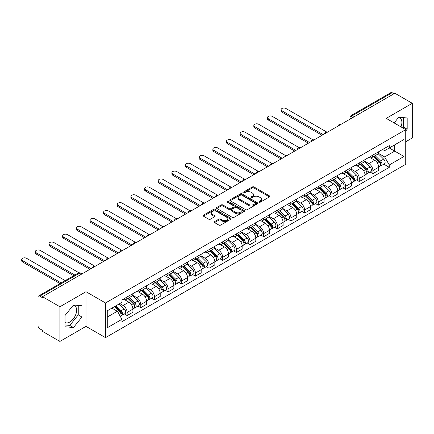 <?xml version="1.0" encoding="UTF-8"?>
<svg xmlns="http://www.w3.org/2000/svg" width="434" height="434" viewBox="0 0 434 434"><rect width="100%" height="100%" fill="white"/><g stroke="black" fill="none" stroke-linecap="round" stroke-linejoin="round"><path stroke-width="0.65" d="M259.147 202.168A0.852 0.494 0 0 0 260.351 202.168L269.481 196.9A1.215 0.7 0 0 0 269.834 196.401A1.215 0.7 0 0 0 269.481 195.908L254.015 186.978A1.215 0.7 0 0 0 252.295 186.978L243.17 192.246A0.852 0.494 0 0 0 242.921 192.593A0.852 0.494 0 0 0 243.17 192.94A0.852 0.494 0 0 0 244.369 192.94L245.552 192.262A3.89 2.246 0 0 1 251.053 192.262L252.338 193.005A3.89 2.246 0 0 1 253.478 194.589A3.89 2.246 0 0 1 252.338 196.179L251.161 196.862A0.852 0.494 0 0 0 250.912 197.21A0.852 0.494 0 0 0 251.161 197.557A0.852 0.494 0 0 0 252.36 197.557L253.543 196.873A3.89 2.246 0 0 1 259.044 196.873L260.329 197.616A3.89 2.246 0 0 1 261.469 199.206A3.89 2.246 0 0 1 260.329 200.79L259.147 201.474A0.852 0.494 0 0 0 258.897 201.821A0.852 0.494 0 0 0 259.147 202.168L259.147 201.474M398.461 117.554A9.656 5.577 -60 0 1 399.882 117.988A9.656 5.577 -60 0 1 400.967 126.885M73.2 305.341A9.656 5.577 -60 0 1 74.626 305.775A9.656 5.577 -60 0 1 76.107 313.511A9.656 5.577 -60 0 1 69.798 322.023A9.656 5.577 -60 0 1 65.029 322.533M214.58 221.6A1.215 0.7 0 0 0 214.222 222.094A1.215 0.7 0 0 0 214.58 222.593L218.92 225.1A1.215 0.7 0 0 0 220.635 225.1L230.774 219.246A1.215 0.7 0 0 0 231.132 218.747A1.215 0.7 0 0 0 230.774 218.253L215.313 209.324A1.215 0.7 0 0 0 213.593 209.324L203.454 215.177A1.215 0.7 0 0 0 203.101 215.671A1.215 0.7 0 0 0 203.454 216.17L208.694 219.192A1.215 0.7 0 0 0 210.414 219.192L214.754 216.691A1.215 0.7 0 0 0 215.107 216.192A1.215 0.7 0 0 0 214.754 215.698L212.155 214.195A3.25 1.877 0 0 1 211.201 212.872A3.25 1.877 0 0 1 213.208 211.136A3.25 1.877 0 0 1 216.75 211.542L226.933 217.423A3.25 1.877 0 0 1 227.883 218.747A3.25 1.877 0 0 1 225.875 220.483A3.25 1.877 0 0 1 222.333 220.076L220.635 219.094A1.215 0.7 0 0 0 218.92 219.094L214.58 221.6L214.58 222.593M105.511 302.97L85.992 291.702L59.908 306.762L42.489 296.704L394.88 93.25L412.3 103.308L386.217 118.368L405.736 129.636L105.511 302.97L105.511 337.636L405.736 164.302L405.736 129.636M245.639 209.671A1.215 0.7 0 0 0 247.358 209.671L257.498 203.817A1.215 0.7 0 0 0 257.85 203.324A1.215 0.7 0 0 0 257.498 202.824L242.031 193.895A1.215 0.7 0 0 0 240.311 193.895L230.172 199.748A1.215 0.7 0 0 0 229.819 200.248A1.215 0.7 0 0 0 230.172 200.741L245.639 209.671M227.552 202.352A0.852 0.494 0 0 1 228.414 202.472L228.414 201.463L244.136 210.539A1.215 0.7 0 0 1 244.494 211.032A1.215 0.7 0 0 1 244.136 211.532L233.997 217.385A1.215 0.7 0 0 1 232.277 217.385L216.816 208.456L216.816 207.463A1.215 0.7 0 0 0 216.457 207.957A1.215 0.7 0 0 0 216.816 208.456M216.816 207.463L221.156 204.957A1.215 0.7 0 0 1 222.87 204.957L229.141 208.58A1.215 0.7 0 0 0 230.861 208.58L233.742 206.915A1.215 0.7 0 0 0 234.094 206.421A1.215 0.7 0 0 0 233.742 205.928L227.21 202.157A0.852 0.494 0 0 1 226.96 201.81A0.852 0.494 0 0 1 227.487 201.354A0.852 0.494 0 0 1 228.414 201.463M59.908 306.762L59.908 341.428L42.489 331.37L42.489 330.361L39.776 328.793A2.474 1.427 -120 0 1 38.024 325.76L38.024 297.16A2.474 1.427 -120 0 1 38.539 296.026L78.191 273.132A2.474 1.427 60 0 1 79.427 273.257L39.776 296.145A2.474 1.427 -120 0 0 38.539 296.026M405.736 141.766L412.3 137.974L412.3 103.308M59.908 341.428L85.992 326.368L105.511 337.636M42.489 296.704L42.489 297.713L39.776 296.145M354.356 116.648L352.516 115.59A2.474 1.427 60 0 0 351.28 115.466L390.931 92.572A2.474 1.427 60 0 1 392.168 92.697L352.516 115.59A2.474 1.427 120 0 0 350.77 118.618L350.77 118.721M394.007 93.755L392.168 92.697M372.909 155.057A5.696 3.288 60 0 1 371.732 157.613L377.509 154.276A5.696 3.288 -120 0 0 378.687 151.721M364.712 161.188L368.884 163.596A5.696 3.288 60 0 1 372.914 170.567L378.687 167.236A5.696 3.288 -120 0 0 374.661 160.26L370.527 157.873M378.687 167.236L378.687 170.318L372.914 173.654L370.142 172.054M371.732 157.613A5.696 3.288 60 0 1 368.927 157.352M372.914 170.567L372.914 173.654M359.26 162.94A5.696 3.288 60 0 1 358.077 165.495L363.855 162.159A5.696 3.288 -120 0 0 365.032 159.603M356.488 179.936L359.26 181.537L365.032 178.2L365.032 175.119A5.696 3.288 -120 0 0 361.007 168.142L356.873 165.755M358.077 165.495A5.696 3.288 60 0 1 355.272 165.24M351.057 169.07L355.229 171.479A5.696 3.288 60 0 1 359.26 178.455L359.26 181.537M345.605 170.822A5.696 3.288 60 0 1 344.422 173.378L350.2 170.041A5.696 3.288 -120 0 0 351.377 167.486M342.833 187.819L345.605 189.419L351.377 186.083L351.377 183.002A5.696 3.288 -120 0 0 347.352 176.025L343.218 173.638M344.422 173.378A5.696 3.288 60 0 1 341.623 173.123M337.402 176.953L341.574 179.361A5.696 3.288 60 0 1 345.605 186.338L345.605 189.419M331.95 178.705A5.696 3.288 60 0 1 330.768 181.26L336.545 177.929A5.696 3.288 -120 0 0 337.723 175.369M329.178 195.701L331.95 197.302L337.728 193.965L337.728 190.884A5.696 3.288 -120 0 0 333.697 183.913L329.563 181.526M330.768 181.26A5.696 3.288 60 0 1 327.968 181.005M323.748 184.835L327.92 187.244A5.696 3.288 60 0 1 331.95 194.22L331.95 197.302M318.296 186.587A5.696 3.288 60 0 1 317.113 189.143L322.891 185.812A5.696 3.288 -120 0 0 324.073 183.256M315.523 203.589L318.296 205.184L324.073 201.848L324.073 198.767A5.696 3.288 -120 0 0 320.042 191.795L315.909 189.408M317.113 189.143A5.696 3.288 60 0 1 314.314 188.888M310.093 192.723L314.27 195.132A5.696 3.288 60 0 1 318.296 202.103L318.296 205.184M304.641 194.47A5.696 3.288 60 0 1 303.458 197.031L309.236 193.694A5.696 3.288 -120 0 0 310.418 191.139M301.869 211.472L304.641 213.067L310.418 209.736L310.418 206.649A5.696 3.288 -120 0 0 306.388 199.678L302.254 197.291M303.458 197.031A5.696 3.288 60 0 1 300.659 196.77M296.438 200.606L300.616 203.014A5.696 3.288 60 0 1 304.641 209.985L304.641 213.067M290.986 202.358A5.696 3.288 60 0 1 289.804 204.913L295.581 201.577A5.696 3.288 -120 0 0 296.764 199.022M288.214 219.354L290.986 220.955L296.764 217.618L296.764 214.537A5.696 3.288 -120 0 0 292.733 207.561L288.599 205.173M289.804 204.913A5.696 3.288 60 0 1 287.004 204.653M282.789 208.488L286.961 210.897A5.696 3.288 60 0 1 290.986 217.868L290.986 220.955M277.331 210.24A5.696 3.288 60 0 1 276.149 212.796L281.926 209.459A5.696 3.288 -120 0 0 283.109 206.904M274.559 227.237L277.331 228.837L283.109 225.501L283.109 222.42A5.696 3.288 -120 0 0 279.084 215.443L274.944 213.056M276.149 212.796A5.696 3.288 60 0 1 273.349 212.541M269.134 216.371L273.306 218.779A5.696 3.288 60 0 1 277.331 225.756L277.331 228.837M263.677 218.123A5.696 3.288 60 0 1 262.494 220.678L268.272 217.342A5.696 3.288 -120 0 0 269.454 214.787M260.905 235.119L263.677 236.72L269.454 233.383L269.454 230.302A5.696 3.288 -120 0 0 265.429 223.326L261.29 220.939M262.494 220.678A5.696 3.288 60 0 1 259.695 220.423M255.48 224.253L259.651 226.662A5.696 3.288 60 0 1 263.677 233.638L263.677 236.72M250.022 226.006A5.696 3.288 60 0 1 248.845 228.561L254.617 225.224A5.696 3.288 -120 0 0 255.8 222.669M247.25 243.002L250.022 244.602L255.8 241.266L255.8 238.185A5.696 3.288 -120 0 0 251.774 231.213L247.635 228.821M248.845 228.561A5.696 3.288 60 0 1 246.04 228.306M241.825 232.136L245.997 234.544A5.696 3.288 60 0 1 250.022 241.521L250.022 244.602M236.367 233.888A5.696 3.288 60 0 1 235.19 236.443L240.962 233.112A5.696 3.288 -120 0 0 242.145 230.552M233.595 250.885L236.367 252.485L242.145 249.149L242.145 246.067A5.696 3.288 -120 0 0 238.12 239.096L233.98 236.709M235.19 236.443A5.696 3.288 60 0 1 232.385 236.188M228.17 240.018L232.342 242.427A5.696 3.288 60 0 1 236.367 249.404L236.367 252.485M222.713 241.771A5.696 3.288 60 0 1 221.535 244.331L227.308 240.995A5.696 3.288 -120 0 0 228.49 238.44M219.94 258.772L222.713 260.367L228.49 257.036L228.49 253.95A5.696 3.288 -120 0 0 224.465 246.979L220.326 244.592M221.535 244.331A5.696 3.288 60 0 1 218.731 244.071M214.515 247.906L218.687 250.315A5.696 3.288 60 0 1 222.713 257.286L222.713 260.367M209.058 249.658A5.696 3.288 60 0 1 207.881 252.214L213.658 248.877A5.696 3.288 -120 0 0 214.835 246.322M206.286 266.655L209.058 268.255L214.835 264.919L214.835 261.832A5.696 3.288 -120 0 0 210.81 254.861L206.676 252.474M207.881 252.214A5.696 3.288 60 0 1 205.076 251.953M200.861 255.789L205.032 258.197A5.696 3.288 60 0 1 209.058 265.169L209.058 268.255M195.403 257.541A5.696 3.288 60 0 1 194.226 260.096L200.003 256.76A5.696 3.288 -120 0 0 201.181 254.205M192.631 274.538L195.403 276.138L201.181 272.802L201.181 269.72A5.696 3.288 -120 0 0 197.155 262.744L193.022 260.357M194.226 260.096A5.696 3.288 60 0 1 191.421 259.836M187.206 263.671L191.378 266.08A5.696 3.288 60 0 1 195.403 273.051L195.403 276.138M181.748 265.424A5.696 3.288 60 0 1 180.571 267.979L186.349 264.642A5.696 3.288 -120 0 0 187.526 262.087M178.982 282.42L181.748 284.02L187.526 280.684L187.526 277.603A5.696 3.288 -120 0 0 183.501 270.626L179.367 268.239M180.571 267.979A5.696 3.288 60 0 1 177.766 267.724M173.551 271.554L177.723 273.962A5.696 3.288 60 0 1 181.748 280.939L181.748 284.02M168.094 273.306A5.696 3.288 60 0 1 166.916 275.861L172.694 272.525A5.696 3.288 -120 0 0 173.871 269.97M165.327 290.303L168.094 291.903L173.871 288.567L173.871 285.485A5.696 3.288 -120 0 0 169.846 278.509L165.712 276.122M166.916 275.861A5.696 3.288 60 0 1 164.112 275.606M159.896 279.436L164.068 281.845A5.696 3.288 60 0 1 168.094 288.822L168.094 291.903M154.439 281.189A5.696 3.288 60 0 1 153.262 283.744L159.039 280.413A5.696 3.288 -120 0 0 160.217 277.852M151.672 298.185L154.439 299.786L160.217 296.449L160.217 293.368A5.696 3.288 -120 0 0 156.191 286.397L152.057 284.01M153.262 283.744A5.696 3.288 60 0 1 150.457 283.489M146.242 287.319L150.414 289.728A5.696 3.288 60 0 1 154.439 296.704L154.439 299.786M140.784 289.071A5.696 3.288 60 0 1 139.607 291.626L145.385 288.295A5.696 3.288 -120 0 0 146.562 285.735M138.017 306.073L140.784 307.668L146.562 304.332L146.562 301.25A5.696 3.288 -120 0 0 142.536 294.279L138.403 291.892M139.607 291.626A5.696 3.288 60 0 1 136.802 291.371M132.587 295.207L136.759 297.615A5.696 3.288 60 0 1 140.784 304.587L140.784 307.668M127.129 296.954A5.696 3.288 60 0 1 125.952 299.514L131.73 296.178A5.696 3.288 -120 0 0 132.907 293.623M124.363 313.956L127.129 315.551L132.907 312.22L132.907 309.133A5.696 3.288 -120 0 0 128.882 302.162L124.748 299.775M125.952 299.514A5.696 3.288 60 0 1 123.147 299.254M119.779 303.578L123.104 305.498A5.696 3.288 60 0 1 127.129 312.469L127.129 315.551M382.582 149.47L384.643 150.658L403.983 139.493L394.707 144.847L394.707 151.113L384.643 156.924L378.367 153.305M107.263 317.07L117.326 311.259L121.965 319.294L107.263 327.784L107.263 310.804L121.965 302.314L121.965 299.937L389.282 145.607L389.282 147.983L403.983 156.473L389.282 164.958L384.643 156.924M403.983 139.493L403.983 156.473M121.965 319.294L121.965 321.67L389.282 167.334L389.282 164.958M405.736 131.025L407.179 129.229L407.179 117.967L398.732 117.213L394.132 122.936M85.992 291.702L85.992 326.368M65.029 326.769L73.476 327.524L81.923 317.015L81.923 305.753L73.476 304.999L65.029 315.507L65.029 326.769M117.326 311.259L111.901 308.124M383.797 164.171L389.282 167.334M402.823 127.954L403.501 127.108L403.501 117.641M403.501 127.108L407.179 129.229M65.029 324.974L69.798 325.402L78.245 314.894L78.245 305.422M69.798 325.402L73.476 327.524M78.245 314.894L81.923 317.015M259.489 202.287L260.329 201.805A3.89 2.246 0 0 0 261.469 200.215L261.469 199.206M253.478 194.589L253.478 195.604A3.89 2.246 0 0 1 252.338 197.188L251.498 197.676M269.465 196.906L254.015 187.987A1.215 0.7 0 0 0 252.295 187.987L243.507 193.059M257.481 203.828L242.031 194.909A1.215 0.7 0 0 0 240.311 194.909L230.188 200.752L230.172 199.748M255.349 203.671A0.852 0.494 0 0 0 255.599 203.324A0.852 0.494 0 0 0 255.349 202.976L241.771 195.137A0.852 0.494 0 0 0 240.572 195.137L239.324 195.859A3.89 2.246 0 0 0 238.185 197.443A3.89 2.246 0 0 0 239.324 199.032L248.601 204.387A3.89 2.246 0 0 0 254.102 204.387L255.349 203.671L255.349 204.68A0.852 0.494 0 0 0 255.599 204.333L255.599 203.324M238.185 197.443L238.185 198.452A3.89 2.246 0 0 0 239.324 200.041L239.324 199.032M255.349 204.68L254.102 205.396A3.89 2.246 0 0 1 248.601 205.396L239.324 200.041M216.832 208.466L221.156 205.971L221.156 204.957M234.094 206.421L234.094 207.43A1.215 0.7 0 0 1 233.742 207.929L230.861 209.589A1.215 0.7 0 0 1 229.141 209.589L222.87 205.971A1.215 0.7 0 0 0 221.156 205.971M228.414 202.472L244.12 211.542M235.651 212.334A3.25 1.877 0 0 0 239.194 212.741A3.25 1.877 0 0 0 241.201 211.011A3.25 1.877 0 0 0 240.246 209.682L236.66 207.609A1.215 0.7 0 0 0 234.94 207.609L232.065 209.275A1.215 0.7 0 0 0 231.707 209.768A1.215 0.7 0 0 0 232.065 210.268L235.651 212.334L235.651 213.349A3.25 1.877 0 0 0 239.194 213.756A3.25 1.877 0 0 0 241.201 212.02L241.201 211.011M231.707 209.768L231.707 210.783A1.215 0.7 0 0 0 232.065 211.277L232.065 210.268M235.651 213.349L232.065 211.277M227.883 218.747L227.883 219.756A3.25 1.877 0 0 1 225.875 221.492A3.25 1.877 0 0 1 222.333 221.085L220.635 220.103A1.215 0.7 0 0 0 218.92 220.103L214.597 222.604M211.201 212.872L211.201 213.881A3.25 1.877 0 0 0 212.155 215.21L212.155 214.195M214.754 215.698L214.754 216.691L212.155 215.21M230.758 219.251L215.313 210.333A1.215 0.7 0 0 0 213.593 210.333L203.47 216.175M373.647 156.506L379.028 161.811A3.092 1.785 60 0 1 379.842 166.455L378.687 167.117M374.721 157.564L377 158.882M326.574 131.941L285.995 108.516A2.848 1.644 -0 0 0 282.892 108.158A2.848 1.644 -0 0 0 281.134 109.677A2.848 1.644 -0 0 0 281.97 110.838L323.194 134.638M374.244 156.164L380.135 161.974A1.486 0.857 60 0 1 380.526 164.198A1.486 0.857 60 0 1 380.39 164.253M375.133 155.649L380.515 160.954A3.092 1.785 60 0 1 381.329 165.593A3.092 1.785 60 0 1 380.396 165.696M378.144 153.69L383.667 159.137A3.092 1.785 60 0 1 384.481 163.775L381.329 165.593M322.055 135.294L281.97 112.151A2.848 1.644 180 0 1 281.134 110.99L281.134 109.677M359.992 164.388L365.374 169.694A3.092 1.785 60 0 1 366.188 174.338L365.032 175.005M361.066 165.446L363.345 166.764M312.919 139.824L272.34 116.399A2.848 1.644 -0 0 0 269.237 116.041A2.848 1.644 -0 0 0 267.48 117.56A2.848 1.644 -0 0 0 268.315 118.721L309.54 142.526M360.589 164.047L366.48 169.857A1.486 0.857 60 0 1 366.871 172.081A1.486 0.857 60 0 1 366.735 172.135M361.479 163.531L366.86 168.837A3.092 1.785 60 0 1 367.674 173.475A3.092 1.785 60 0 1 366.741 173.578M364.489 161.573L370.012 167.019A3.092 1.785 60 0 1 370.826 171.658L367.674 173.475M308.4 143.182L268.315 120.034A2.848 1.644 180 0 1 267.48 118.873L267.48 117.56M346.337 172.271L351.719 177.582A3.092 1.785 60 0 1 352.533 182.22L351.377 182.888M347.412 173.334L349.69 174.647M299.265 147.706L258.686 124.281A2.848 1.644 -0 0 0 255.583 123.923A2.848 1.644 -0 0 0 253.825 125.442A2.848 1.644 -0 0 0 254.66 126.603L295.885 150.408M346.934 171.929L352.826 177.739A1.486 0.857 60 0 1 353.216 179.969A1.486 0.857 60 0 1 353.081 180.023M347.824 171.414L353.205 176.719A3.092 1.785 60 0 1 354.019 181.363A3.092 1.785 60 0 1 353.086 181.461M350.835 169.455L356.357 174.902A3.092 1.785 60 0 1 357.171 179.54L354.019 181.363M294.746 151.065L254.66 127.922A2.848 1.644 180 0 1 253.825 126.755L253.825 125.442M332.683 180.159L338.064 185.464A3.092 1.785 60 0 1 338.878 190.103L337.723 190.77M333.757 181.217L336.035 182.53M285.61 155.589L245.031 132.164A2.848 1.644 -0 0 0 241.928 131.806A2.848 1.644 -0 0 0 240.17 133.325A2.848 1.644 -0 0 0 241.006 134.486L282.23 158.291M333.279 179.812L339.171 185.622A1.486 0.857 60 0 1 339.562 187.851A1.486 0.857 60 0 1 339.426 187.906M334.169 179.296L339.551 184.602A3.092 1.785 60 0 1 340.364 189.246A3.092 1.785 60 0 1 339.431 189.343M337.18 177.338L342.703 182.785A3.092 1.785 60 0 1 343.516 187.423L340.364 189.246M281.096 158.947L241.006 135.804A2.848 1.644 180 0 1 240.17 134.638L240.17 133.325M319.028 188.041L324.41 193.347A3.092 1.785 60 0 1 325.223 197.985L324.068 198.653M320.102 189.099L322.381 190.417M271.955 163.477L231.376 140.046A2.848 1.644 -0 0 0 228.273 139.688A2.848 1.644 -0 0 0 226.515 141.207A2.848 1.644 -0 0 0 227.351 142.374L268.575 166.173M319.625 187.694L325.516 193.504A1.486 0.857 60 0 1 325.907 195.734A1.486 0.857 60 0 1 325.771 195.788M320.514 187.179L325.896 192.49A3.092 1.785 60 0 1 326.71 197.128A3.092 1.785 60 0 1 325.777 197.226M323.525 185.22L329.048 190.667A3.092 1.785 60 0 1 329.862 195.305L326.71 197.128M267.442 166.83L227.351 143.687A2.848 1.644 180 0 1 226.515 142.526L226.515 141.207M305.373 195.924L310.755 201.23A3.092 1.785 60 0 1 311.569 205.868L310.413 206.535M306.447 196.982L308.726 198.3M258.301 171.359L217.722 147.929A2.848 1.644 -0 0 0 214.618 147.576A2.848 1.644 -0 0 0 212.861 149.095A2.848 1.644 -0 0 0 213.696 150.256L254.921 174.056M305.97 195.577L311.862 201.392A1.486 0.857 60 0 1 312.252 203.617A1.486 0.857 60 0 1 312.117 203.671M306.86 195.067L312.241 200.372A3.092 1.785 60 0 1 313.06 205.011A3.092 1.785 60 0 1 312.122 205.108M309.871 193.108L315.393 198.55A3.092 1.785 60 0 1 316.207 203.193L313.06 205.011M253.787 174.712L213.696 151.569A2.848 1.644 180 0 1 212.861 150.408L212.861 149.095M291.719 203.806L297.1 209.112A3.092 1.785 60 0 1 297.914 213.75L296.758 214.418M292.793 204.864L295.071 206.183M244.646 179.242L204.067 155.811A2.848 1.644 -0 0 0 200.964 155.459A2.848 1.644 -0 0 0 199.206 156.978A2.848 1.644 -0 0 0 200.041 158.139L241.266 181.938M292.315 203.465L298.207 209.275A1.486 0.857 60 0 1 298.597 211.499A1.486 0.857 60 0 1 298.462 211.553M293.21 202.949L298.587 208.255A3.092 1.785 60 0 1 299.406 212.893A3.092 1.785 60 0 1 298.467 212.991M296.216 200.991L301.738 206.438A3.092 1.785 60 0 1 302.552 211.076L299.406 212.893M240.132 182.595L200.041 159.452A2.848 1.644 180 0 1 199.206 158.291L199.206 156.978M278.064 211.689L283.445 216.995A3.092 1.785 60 0 1 284.259 221.638L283.104 222.306M279.138 212.747L281.416 214.065M230.991 187.125L190.412 163.699A2.848 1.644 -0 0 0 187.309 163.341A2.848 1.644 -0 0 0 185.557 164.86A2.848 1.644 -0 0 0 186.387 166.021L227.611 189.821M278.661 211.347L284.552 217.157A1.486 0.857 60 0 1 284.943 219.382A1.486 0.857 60 0 1 284.807 219.436M279.556 210.832L284.932 216.137A3.092 1.785 60 0 1 285.751 220.776A3.092 1.785 60 0 1 284.812 220.879M282.561 208.873L288.084 214.32A3.092 1.785 60 0 1 288.898 218.958L285.751 220.776M226.477 190.483L186.387 167.334A2.848 1.644 180 0 1 185.557 166.173L185.557 164.86M264.409 219.571L269.791 224.883A3.092 1.785 60 0 1 270.604 229.521L269.454 230.188M265.483 220.629L267.762 221.948M217.336 195.007L176.757 171.582A2.848 1.644 -0 0 0 173.66 171.224A2.848 1.644 -0 0 0 171.902 172.743A2.848 1.644 -0 0 0 172.732 173.904L213.957 197.709M265.006 219.23L270.897 225.04A1.486 0.857 60 0 1 271.288 227.27A1.486 0.857 60 0 1 271.152 227.318M265.901 218.714L271.277 224.02A3.092 1.785 60 0 1 272.096 228.658A3.092 1.785 60 0 1 271.158 228.761M268.906 216.756L274.429 222.203A3.092 1.785 60 0 1 275.243 226.841L272.096 228.658M212.823 198.365L172.732 175.217A2.848 1.644 180 0 1 171.902 174.056L171.902 172.743M250.754 227.459L256.136 232.765A3.092 1.785 60 0 1 256.95 237.403L255.8 238.071M251.828 228.517L254.107 229.83M203.682 202.89L163.103 179.464A2.848 1.644 -0 0 0 160.005 179.106A2.848 1.644 -0 0 0 158.247 180.625A2.848 1.644 -0 0 0 159.077 181.786L200.307 205.591M251.351 227.112L257.243 232.922A1.486 0.857 60 0 1 257.633 235.152A1.486 0.857 60 0 1 257.498 235.206M252.246 226.597L257.622 231.902A3.092 1.785 60 0 1 258.442 236.546A3.092 1.785 60 0 1 257.503 236.644M255.257 224.638L260.774 230.085A3.092 1.785 60 0 1 261.594 234.723L258.442 236.546M199.168 206.248L159.077 183.105A2.848 1.644 180 0 1 158.247 181.938L158.247 180.625M237.1 235.342L242.481 240.648A3.092 1.785 60 0 1 243.295 245.286L242.145 245.953M238.174 236.4L240.452 237.713M190.027 210.778L149.453 187.347A2.848 1.644 -0 0 0 146.35 186.989A2.848 1.644 -0 0 0 144.593 188.508A2.848 1.644 -0 0 0 145.423 189.674L186.653 213.474M237.696 234.995L243.588 240.805A1.486 0.857 60 0 1 243.979 243.035A1.486 0.857 60 0 1 243.843 243.089M238.591 234.479L243.968 239.79A3.092 1.785 60 0 1 244.787 244.429A3.092 1.785 60 0 1 243.848 244.526M241.602 232.521L247.12 237.968A3.092 1.785 60 0 1 247.939 242.606L244.787 244.429M185.513 214.13L145.423 190.987A2.848 1.644 180 0 1 144.593 189.821L144.593 188.508M223.445 243.224L228.827 248.53A3.092 1.785 60 0 1 229.64 253.168L228.49 253.836M224.519 244.282L226.803 245.601M176.372 218.66L135.799 195.229A2.848 1.644 -0 0 0 132.695 194.877A2.848 1.644 -0 0 0 130.938 196.39A2.848 1.644 -0 0 0 131.768 197.557L172.998 221.356M224.042 242.877L229.933 248.693A1.486 0.857 60 0 1 230.324 250.917A1.486 0.857 60 0 1 230.188 250.971M224.937 242.362L230.313 247.673A3.092 1.785 60 0 1 231.132 252.311A3.092 1.785 60 0 1 230.194 252.409M227.948 240.409L233.465 245.85A3.092 1.785 60 0 1 234.284 250.494L231.132 252.311M171.859 222.013L131.768 198.87A2.848 1.644 180 0 1 130.938 197.709L130.938 196.39M209.79 251.107L215.172 256.413A3.092 1.785 60 0 1 215.991 261.051L214.835 261.718M210.864 252.165L213.148 253.483M162.717 226.543L122.144 203.112A2.848 1.644 -0 0 0 119.041 202.759A2.848 1.644 -0 0 0 117.283 204.278A2.848 1.644 -0 0 0 118.113 205.439L159.343 229.239M210.387 250.76L216.278 256.575A1.486 0.857 60 0 1 216.669 258.8A1.486 0.857 60 0 1 216.539 258.854M211.282 250.25L216.658 255.555A3.092 1.785 60 0 1 217.477 260.194A3.092 1.785 60 0 1 216.544 260.291M214.293 248.291L219.81 253.733A3.092 1.785 60 0 1 220.629 258.376L217.477 260.194M158.204 229.895L118.113 206.752A2.848 1.644 180 0 1 117.283 205.591L117.283 204.278M196.141 258.989L201.517 264.295A3.092 1.785 60 0 1 202.336 268.939L201.181 269.601M197.21 260.047L199.494 261.366M149.068 234.425L108.489 211A2.848 1.644 -0 0 0 105.386 210.642A2.848 1.644 -0 0 0 103.628 212.161A2.848 1.644 -0 0 0 104.458 213.322L145.688 237.121M196.732 258.648L202.624 264.458A1.486 0.857 60 0 1 203.02 266.682A1.486 0.857 60 0 1 202.884 266.736M197.627 258.132L203.003 263.438A3.092 1.785 60 0 1 203.823 268.076A3.092 1.785 60 0 1 202.89 268.179M200.638 256.174L206.155 261.621A3.092 1.785 60 0 1 206.975 266.259L203.823 268.076M144.549 237.778L104.458 214.635A2.848 1.644 180 0 1 103.628 213.474L103.628 212.161M182.486 266.872L187.862 272.178A3.092 1.785 60 0 1 188.681 276.821L187.526 277.489M183.555 267.93L185.839 269.248M135.413 242.308L94.834 218.882A2.848 1.644 -0 0 0 91.731 218.524A2.848 1.644 -0 0 0 89.974 220.043A2.848 1.644 -0 0 0 90.809 221.204L132.034 245.009M183.083 266.53L188.969 272.34A1.486 0.857 60 0 1 189.365 274.565A1.486 0.857 60 0 1 189.229 274.619M183.973 266.015L189.349 271.321A3.092 1.785 60 0 1 190.168 275.959A3.092 1.785 60 0 1 189.235 276.062M186.983 264.056L192.501 269.503A3.092 1.785 60 0 1 193.32 274.142L190.168 275.959M130.894 245.666L90.809 222.517A2.848 1.644 180 0 1 89.974 221.356L89.974 220.043M168.831 274.755L174.208 280.066A3.092 1.785 60 0 1 175.027 284.704L173.871 285.371M169.9 275.818L172.184 277.131M121.759 250.19L81.18 226.765A2.848 1.644 -0 0 0 78.077 226.407A2.848 1.644 -0 0 0 76.319 227.926A2.848 1.644 -0 0 0 77.154 229.087L118.379 252.892M169.428 274.413L175.314 280.223A1.486 0.857 60 0 1 175.71 282.453A1.486 0.857 60 0 1 175.575 282.507M170.318 273.897L175.694 279.203A3.092 1.785 60 0 1 176.513 283.847A3.092 1.785 60 0 1 175.58 283.945M173.329 271.939L178.846 277.386A3.092 1.785 60 0 1 179.665 282.024L176.513 283.847M117.24 253.548L77.154 230.405A2.848 1.644 180 0 1 76.319 229.239L76.319 227.926M155.177 282.642L160.553 287.948A3.092 1.785 60 0 1 161.372 292.587L160.217 293.254M156.245 283.7L158.529 285.013M108.104 258.073L67.525 234.648A2.848 1.644 -0 0 0 64.422 234.289A2.848 1.644 -0 0 0 62.664 235.808A2.848 1.644 -0 0 0 63.5 236.969L104.724 260.774M155.773 282.295L161.66 288.105A1.486 0.857 60 0 1 162.056 290.335A1.486 0.857 60 0 1 161.92 290.389M156.663 281.78L162.039 287.086A3.092 1.785 60 0 1 162.858 291.729A3.092 1.785 60 0 1 161.925 291.827M159.674 279.821L165.191 285.268A3.092 1.785 60 0 1 166.01 289.907L162.858 291.729M103.585 261.431L63.5 238.288A2.848 1.644 180 0 1 62.664 237.121L62.664 235.808M141.522 290.525L146.898 295.831A3.092 1.785 60 0 1 147.717 300.469L146.562 301.136M142.591 291.583L144.875 292.901M94.449 265.961L53.87 242.53A2.848 1.644 -0 0 0 50.767 242.172A2.848 1.644 -0 0 0 49.009 243.691A2.848 1.644 -0 0 0 49.845 244.857L91.069 268.657M142.119 290.178L148.005 295.988A1.486 0.857 60 0 1 148.401 298.218A1.486 0.857 60 0 1 148.265 298.272M143.008 289.662L148.39 294.974A3.092 1.785 60 0 1 149.204 299.612A3.092 1.785 60 0 1 148.271 299.71M146.019 287.704L151.537 293.151A3.092 1.785 60 0 1 152.356 297.789L149.204 299.612M89.93 269.313L49.845 246.17A2.848 1.644 180 0 1 49.009 245.009L49.009 243.691M127.867 298.408L133.243 303.713A3.092 1.785 60 0 1 134.063 308.352L132.907 309.019M128.936 299.465L131.22 300.784M79.042 272.829L40.216 250.413A2.848 1.644 -0 0 0 37.112 250.06A2.848 1.644 -0 0 0 35.355 251.579A2.848 1.644 -0 0 0 36.19 252.74L74.849 275.058M128.464 298.06L134.35 303.876A1.486 0.857 60 0 1 134.746 306.1A1.486 0.857 60 0 1 134.611 306.154M129.354 297.55L134.735 302.856A3.092 1.785 60 0 1 135.549 307.494A3.092 1.785 60 0 1 134.616 307.592M132.365 295.592L137.882 301.033A3.092 1.785 60 0 1 138.701 305.677L135.549 307.494M73.715 275.715L36.19 254.053A2.848 1.644 180 0 1 35.355 252.892L35.355 251.579M114.533 306.605L119.589 311.596A3.092 1.785 60 0 1 120.408 316.234L120.256 316.326M115.287 307.348L117.565 308.666M65.225 280.619L26.561 258.295A2.848 1.644 -0 0 0 23.458 257.942A2.848 1.644 -0 0 0 21.7 259.461A2.848 1.644 -0 0 0 22.535 260.622L61.194 282.946M115.129 306.263L120.701 311.758A1.486 0.857 60 0 1 121.091 313.983A1.486 0.857 60 0 1 120.956 314.037M116.019 305.748L121.081 310.739A3.092 1.785 60 0 1 121.894 315.377A3.092 1.785 60 0 1 120.961 315.475M119.171 303.925L124.227 308.921A3.092 1.785 60 0 1 125.046 313.56L121.894 315.377M60.06 283.603L22.535 261.935A2.848 1.644 180 0 1 21.7 260.774L21.7 259.461M350.856 118.672L350.77 118.618A2.474 1.427 0 0 1 350.043 117.609L350.043 119.138M140.784 304.587L146.562 301.25M154.439 296.704L160.217 293.368M168.094 288.822L173.871 285.485M181.748 280.939L187.526 277.603M195.403 273.051L201.181 269.72M209.058 265.169L214.835 261.832M222.713 257.286L228.49 253.95M236.367 249.404L242.145 246.067M250.022 241.521L255.8 238.185M263.677 233.638L269.454 230.302M277.331 225.756L283.109 222.42M290.986 217.868L296.764 214.537M304.641 209.985L310.418 206.649M318.296 202.103L324.073 198.767M331.95 194.22L337.728 190.884M345.605 186.338L351.377 183.002M359.26 178.455L365.032 175.119M127.129 312.469L132.907 309.133M123.104 305.498L128.882 302.162M136.759 297.615L142.536 294.279M150.414 289.728L156.191 286.397M164.068 281.845L169.846 278.509M177.723 273.962L183.501 270.626M191.378 266.08L197.155 262.744M205.032 258.197L210.81 254.861M218.687 250.315L224.465 246.979M232.342 242.427L238.12 239.096M245.997 234.544L251.774 231.213M259.651 226.662L265.429 223.326M273.306 218.779L279.084 215.443M286.961 210.897L292.733 207.561M300.616 203.014L306.388 199.678M314.27 195.132L320.042 191.795M327.92 187.244L333.697 183.913M341.574 179.361L347.352 176.025M355.229 171.479L361.007 168.142M368.884 163.596L374.661 160.26M341.162 124.265A2.474 1.427 120 0 0 340.066 124.9M327.507 132.153A2.474 1.427 120 0 0 326.411 132.782M313.853 140.036A2.474 1.427 120 0 0 312.757 140.665M300.198 147.918A2.474 1.427 120 0 0 299.102 148.547M286.543 155.801A2.474 1.427 120 0 0 285.447 156.43M272.888 163.683A2.474 1.427 120 0 0 271.793 164.318M259.234 171.566A2.474 1.427 120 0 0 258.138 172.2M245.579 179.454A2.474 1.427 120 0 0 244.483 180.083M231.924 187.336A2.474 1.427 120 0 0 230.834 187.965M218.269 195.219A2.474 1.427 120 0 0 217.179 195.848M204.615 203.101A2.474 1.427 120 0 0 203.524 203.73M190.96 210.984A2.474 1.427 120 0 0 189.87 211.618M177.305 218.866A2.474 1.427 120 0 0 176.215 219.501M163.651 226.749A2.474 1.427 120 0 0 162.56 227.383M149.996 234.637A2.474 1.427 120 0 0 148.905 235.266M136.341 242.519A2.474 1.427 120 0 0 135.251 243.148M122.686 250.402A2.474 1.427 120 0 0 121.596 251.031M109.032 258.284A2.474 1.427 120 0 0 107.941 258.914M95.377 266.167A2.474 1.427 120 0 0 94.287 266.801M81.267 274.315L79.427 273.257A2.474 1.427 120 0 1 80.664 273.132A2.474 2.474 0 0 0 78.191 273.132M260.329 201.805L260.329 200.79M251.161 197.557L251.161 196.862M252.338 197.188L252.338 196.179M243.17 192.94L243.17 192.246M252.295 187.987L252.295 186.978M254.015 187.987L254.015 186.978M269.481 196.9L269.481 195.908M240.311 194.909L240.311 193.895M242.031 194.909L242.031 193.895M257.498 203.817L257.498 202.824M248.601 205.396L248.601 204.387M254.102 205.396L254.102 204.387M222.87 205.971L222.87 204.957M229.141 209.589L229.141 208.58M230.861 209.589L230.861 208.58M233.742 207.929L233.742 206.915M244.136 211.532L244.136 210.539M218.92 220.103L218.92 219.094M220.635 220.103L220.635 219.094M222.333 221.085L222.333 220.076M203.454 216.17L203.454 215.177M213.593 210.333L213.593 209.324M215.313 210.333L215.313 209.324M230.774 219.246L230.774 218.253M379.028 161.811L377.249 162.837M380.835 163.52L380.276 163.84M383.667 159.137L380.515 160.954M281.97 112.151L281.97 110.838M365.374 169.694L363.594 170.725M367.18 171.403L366.621 171.723M370.012 167.019L366.86 168.837M268.315 120.034L268.315 118.721M351.719 177.582L349.94 178.607M353.526 179.285L352.967 179.611M356.357 174.902L353.205 176.719M254.66 127.922L254.66 126.603M338.064 185.464L336.285 186.49M339.871 187.168L339.312 187.493M342.703 182.785L339.551 184.602M241.006 135.804L241.006 134.486M324.41 193.347L322.63 194.372M326.216 195.056L325.657 195.376M329.048 190.667L325.896 192.49M227.351 143.687L227.351 142.374M310.755 201.23L308.975 202.255M312.561 202.938L312.003 203.258M315.393 198.55L312.241 200.372M213.696 151.569L213.696 150.256M297.1 209.112L295.321 210.137M298.907 210.821L298.348 211.141M301.738 206.438L298.587 208.255M200.041 159.452L200.041 158.139M283.445 216.995L281.666 218.025M285.252 218.703L284.693 219.024M288.084 214.32L284.932 216.137M186.387 167.334L186.387 166.021M269.791 224.883L268.011 225.908M271.597 226.586L271.038 226.911M274.429 222.203L271.277 224.02M172.732 175.217L172.732 173.904M256.136 232.765L254.357 233.79M257.942 234.468L257.384 234.794M260.774 230.085L257.622 231.902M159.077 183.105L159.077 181.786M242.481 240.648L240.702 241.673M244.288 242.356L243.729 242.677M247.12 237.968L243.968 239.79M145.423 190.987L145.423 189.674M228.827 248.53L227.047 249.555M230.633 250.239L230.074 250.559M233.465 245.85L230.313 247.673M131.768 198.87L131.768 197.557M215.172 256.413L213.392 257.438M216.978 258.122L216.42 258.442M219.81 253.733L216.658 255.555M118.113 206.752L118.113 205.439M201.517 264.295L199.738 265.32M203.324 266.004L202.765 266.324M206.155 261.621L203.003 263.438M104.458 214.635L104.458 213.322M187.862 272.178L186.083 273.208M189.669 273.887L189.11 274.207M192.501 269.503L189.349 271.321M90.809 222.517L90.809 221.204M174.208 280.066L172.434 281.091M176.014 281.769L175.461 282.095M178.846 277.386L175.694 279.203M77.154 230.405L77.154 229.087M160.553 287.948L158.779 288.973M162.359 289.652L161.806 289.977M165.191 285.268L162.039 287.086M63.5 238.288L63.5 236.969M146.898 295.831L145.124 296.856M148.705 297.54L148.151 297.86M151.537 293.151L148.39 294.974M49.845 246.17L49.845 244.857M133.243 303.713L131.469 304.739M135.05 305.422L134.497 305.742M137.882 301.033L134.735 302.856M36.19 254.053L36.19 252.74M119.589 311.596L118.043 312.491M121.395 313.305L120.842 313.625M124.227 308.921L121.081 310.739M22.535 261.935L22.535 260.622M341.368 124.146A2.474 2.474 0 0 0 338.195 125.979M327.713 132.028A2.474 2.474 0 0 0 324.54 133.862M314.064 139.911A2.474 2.474 0 0 0 310.885 141.744M300.409 147.799A2.474 2.474 0 0 0 297.23 149.632M286.755 155.681A2.474 2.474 0 0 0 283.576 157.515M273.1 163.564A2.474 2.474 0 0 0 269.921 165.397M259.445 171.446A2.474 2.474 0 0 0 256.266 173.28M245.79 179.329A2.474 2.474 0 0 0 242.611 181.162M232.136 187.211A2.474 2.474 0 0 0 228.957 189.045M218.481 195.094A2.474 2.474 0 0 0 215.302 196.933M204.826 202.982A2.474 2.474 0 0 0 201.647 204.815M191.172 210.864A2.474 2.474 0 0 0 187.993 212.698M177.517 218.747A2.474 2.474 0 0 0 174.338 220.581M163.862 226.629A2.474 2.474 0 0 0 160.683 228.463M150.207 234.512A2.474 2.474 0 0 0 147.028 236.346M136.553 242.394A2.474 2.474 0 0 0 133.379 244.228M122.898 250.282A2.474 2.474 0 0 0 119.724 252.116M109.243 258.165A2.474 2.474 0 0 0 106.07 259.999M95.588 266.047A2.474 2.474 0 0 0 92.415 267.881M81.993 273.897L80.664 273.132M351.28 115.466A2.474 2.474 0 0 0 350.043 117.609"/></g></svg>
